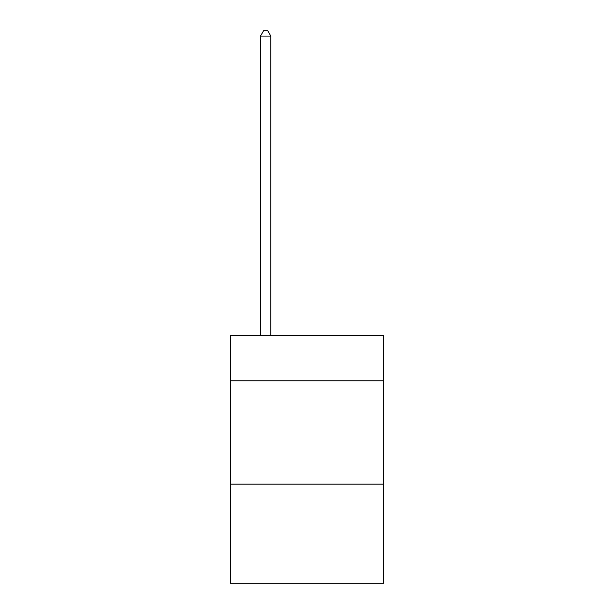<?xml version="1.0" encoding="UTF-8"?>
<svg xmlns="http://www.w3.org/2000/svg" width="614" height="614" viewBox="0 0 614 614"><rect width="100%" height="100%" fill="white"/><g stroke="black" fill="none" stroke-linecap="round" stroke-linejoin="round"><path stroke-width="0.92" d="M383.466 380.78L383.466 335.313L230.534 335.313L230.534 380.78L383.466 380.78L383.466 583.3L230.534 583.3L230.534 380.78M383.466 484.108L230.534 484.108M270.835 335.313L270.835 36.072L260.505 36.072L260.505 335.313M260.505 36.072L263.606 30.7L267.735 30.7L270.835 36.072"/></g></svg>
